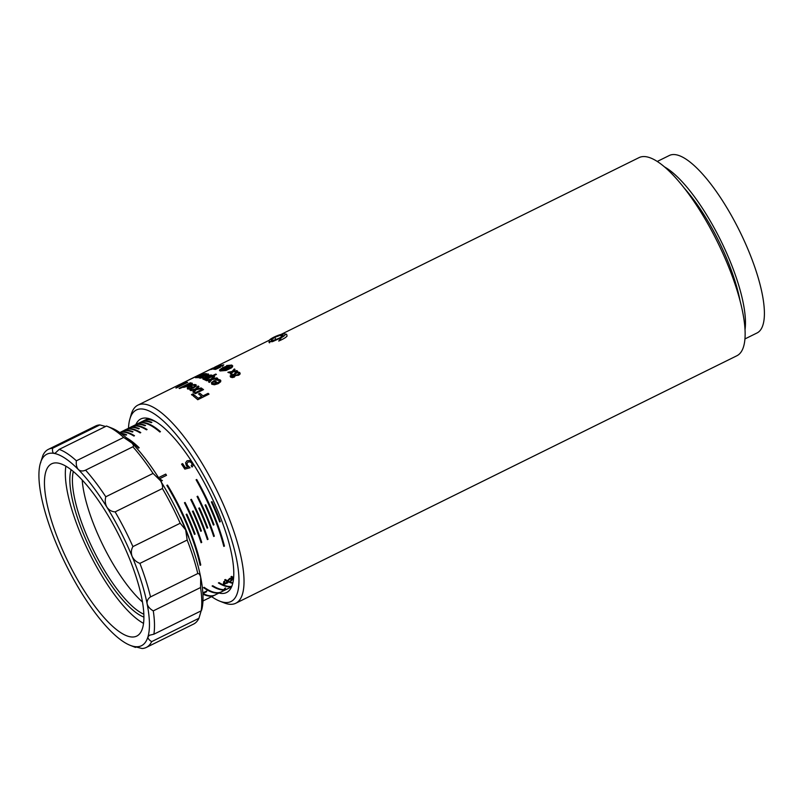 <?xml version="1.0" encoding="UTF-8"?>
<svg xmlns="http://www.w3.org/2000/svg" width="804" height="804" viewBox="0 0 804 804"><rect width="100%" height="100%" fill="white"/><g stroke="black" fill="none" stroke-linecap="round" stroke-linejoin="round"><path stroke-width="1.21" d="M219.673 601.121L224.075 602.849A110.49 32.974 -116.3 0 0 228.436 604.106A110.49 32.974 -116.3 0 0 235.773 603.251A110.49 32.974 -116.3 0 0 221.432 500.168A110.49 32.974 -116.3 0 0 145.253 404.271A110.49 32.974 -116.3 0 0 137.916 405.126A110.49 32.974 -116.3 0 0 131.122 414.653L129.826 419.196A106.801 31.879 63.7 0 1 143.484 409.156A106.801 31.879 63.7 0 1 223.673 517.223A106.801 31.879 63.7 0 1 219.673 601.121A106.801 31.879 63.7 0 1 211.663 596.668M128.489 428.261A106.801 31.879 63.7 0 1 129.826 419.196M219 593.05A96.802 28.894 -116.3 0 0 220.125 593.282A96.802 28.894 -116.3 0 0 226.557 592.538A96.802 28.894 -116.3 0 0 209.593 492.952A96.802 28.894 -116.3 0 0 140.821 418.954A96.802 28.894 -116.3 0 0 135.826 424.643M281.048 334.424L639.029 157.624A110.49 32.974 63.7 0 1 646.366 156.77A110.49 32.974 63.7 0 1 722.545 252.677A110.49 32.974 63.7 0 1 736.886 355.75L235.773 603.251M269.652 342.826L269.038 342.504L269.42 341.73M684.516 188.427A92.078 27.477 63.7 0 1 740.072 300.907M664.586 166.951A98.982 29.537 63.7 0 1 720.746 240.496A98.982 29.537 63.7 0 1 745.006 329.791M744.926 338.946L756.996 332.987A98.982 29.537 -116.3 0 0 739.66 231.15A98.982 29.537 -116.3 0 0 669.34 155.484L657.26 161.453M201.151 610.849L153.876 634.205L149.534 635.23L147.956 636.798C147.755 638.356 148.981 639.964 151.665 641.632L198.94 618.286L201.151 610.849A110.49 32.974 63.7 0 0 200.558 587.533L200.698 577.322C200.045 574.639 199.08 573.383 197.794 573.543L150.519 596.9C147.936 598.638 146.8 600.94 147.122 603.784C147.926 606.628 149.976 609 153.283 610.879L200.558 587.533M201.533 610.336A106.801 31.879 -116.3 0 0 201.623 610.035A106.801 31.879 -116.3 0 0 200.698 577.322A106.801 31.879 -116.3 0 0 185.674 529.886L180.196 523.243L132.921 546.599C131.173 549.604 130.891 552.861 132.097 556.348C133.735 559.695 136.348 562.046 139.906 563.383L187.181 540.037L185.674 529.886A106.801 31.879 -116.3 0 0 160.488 480.742L153.061 473.425L105.786 496.782C104.821 500.51 105.193 503.977 106.912 507.203C109.002 510.128 111.736 511.686 115.133 511.877L162.408 488.52C162.89 486.43 162.247 483.827 160.488 480.742A106.801 31.879 -116.3 0 0 131.896 443.044L123.655 437.436L76.38 460.792C75.948 464.491 76.591 467.395 78.32 469.506C80.34 471.214 82.762 471.425 85.586 470.149L132.861 446.803C133.906 446.16 133.585 444.913 131.896 443.044A106.801 31.879 -116.3 0 0 111.776 428.11L107.384 426.381A110.49 32.974 63.7 0 1 123.655 437.436M153.876 634.205A110.49 32.974 -116.3 0 0 153.283 610.879M105.575 426.472L99.867 424.924L52.592 448.27C52.28 451.215 52.742 452.913 53.979 453.366A106.801 31.879 63.7 0 1 78.32 469.506A106.801 31.879 63.7 0 1 106.912 507.203A106.801 31.879 63.7 0 1 132.097 556.348A106.801 31.879 63.7 0 1 147.122 603.784A106.801 31.879 63.7 0 1 147.956 636.798A106.801 31.879 63.7 0 1 134.389 646.537L142.077 648.516A110.49 32.974 -116.3 0 0 146.258 647.461A110.49 32.974 -116.3 0 0 151.665 641.632M198.94 618.286A110.49 32.974 63.7 0 1 193.533 624.105L146.258 647.461M187.181 540.037A110.49 32.974 63.7 0 1 197.794 573.543M162.408 488.52A110.49 32.974 63.7 0 1 180.196 523.243M132.921 546.599A110.49 32.974 -116.3 0 0 115.133 511.877M150.519 596.9A110.49 32.974 -116.3 0 0 139.906 563.383M132.861 446.803A110.49 32.974 63.7 0 1 153.061 473.425M76.38 460.792A110.49 32.974 -116.3 0 0 59.184 449.386L106.46 426.04A110.49 32.974 63.7 0 1 107.384 426.381M105.786 496.782A110.49 32.974 -116.3 0 0 85.586 470.149M40.793 462.591L40.411 463.104A106.801 31.879 63.7 0 1 53.979 453.366L55.275 453.084L59.184 449.386M52.592 448.27A110.49 32.974 -116.3 0 0 48.411 449.325L95.676 425.979A110.49 32.974 63.7 0 1 99.867 424.924M136.368 646.969L135.484 647.401C133.635 646.657 133.273 646.366 134.389 646.537A106.801 31.879 63.7 0 1 130.168 645.321A106.801 31.879 63.7 0 1 110.047 630.396A106.801 31.879 63.7 0 1 81.455 592.699A106.801 31.879 63.7 0 1 56.27 543.554A106.801 31.879 63.7 0 1 41.245 496.118A106.801 31.879 63.7 0 1 40.321 463.405A106.801 31.879 63.7 0 1 40.411 463.104L43.004 455.154A110.49 32.974 -116.3 0 1 48.411 449.325M130.168 645.321L134.559 647.059A110.49 32.974 -116.3 0 0 135.484 647.401M133.735 646.496L134.389 646.537M128.288 555.705A96.078 28.673 -116.3 0 0 51.637 463.807A96.078 28.673 -116.3 0 0 68.471 562.649A96.078 28.673 -116.3 0 0 136.73 636.095A96.078 28.673 -116.3 0 0 128.288 555.705M142.469 602.015A84.38 25.185 63.7 0 1 95.716 529.344A84.38 25.185 63.7 0 1 82.189 479.958M65.888 466.149A94.952 28.341 -116.3 0 0 89.063 552.479A94.952 28.341 -116.3 0 0 143.524 623.351M73.325 471.466A84.38 25.185 -116.3 0 0 86.118 534.087A84.38 25.185 -116.3 0 0 143.836 614.216M143.896 617.09A86.249 25.738 63.7 0 1 91.385 551.333A86.249 25.738 63.7 0 1 71.084 469.667M227.381 581.483L229.653 579.242L231.2 578.83L231.652 579.413L229.653 581.975L231.612 580.548L232.557 578.97L231.723 577.925L229.663 578.468L226.457 581.825L229.653 578.428L231.703 577.885L232.557 578.97M229.653 581.975L231.632 579.372L231.18 578.79M231.2 578.83L231.632 579.372M226.808 582.609L226.457 581.825L226.808 582.609L224.447 583.513A93.947 28.039 -116.3 0 0 224.849 581.131L223.783 581.654A93.947 28.039 63.7 0 1 223.271 584.568L227.783 582.799L227.401 581.523M227.512 581.975L228.065 582.116M223.271 584.568L223.251 584.528A93.917 28.029 -116.3 0 0 223.773 581.614L224.849 581.131M224.457 583.463L226.738 582.588M226.788 582.568L226.437 581.784L226.788 582.568M202.879 593.563L206.598 591.734A93.947 28.039 -116.3 0 0 206.718 591L202.839 592.92M202.839 592.87L206.718 591M139.253 428.572L139.263 428.602A93.947 28.039 -116.3 0 0 131.414 427.246L130.781 427.557A93.947 28.039 63.7 0 1 138.62 428.884L139.253 428.572L138.64 428.914A93.917 28.029 -116.3 0 0 130.791 427.587L130.791 427.587M132.338 432.029A93.917 28.029 -116.3 0 0 124.489 430.703A93.947 28.039 63.7 0 1 132.318 431.999L132.962 431.718A93.947 28.039 -116.3 0 0 125.102 430.361L124.489 430.703M132.951 431.688L132.318 431.999M144.941 425.798A93.917 28.029 -116.3 0 0 137.092 424.482A93.947 28.039 63.7 0 1 144.931 425.768L145.574 425.487A93.947 28.039 -116.3 0 0 137.715 424.13L137.092 424.482M145.554 425.457L144.931 425.768M121.504 433.798A93.947 28.039 63.7 0 1 126.017 435.105L126.027 435.145A93.917 28.029 -116.3 0 0 121.555 433.838M126.017 435.105L126.65 434.793A93.947 28.039 -116.3 0 0 120.922 433.376M126.65 434.793L126.027 435.145M151.855 422.341A93.947 28.039 -116.3 0 0 144.017 421.025L143.383 421.336A93.947 28.039 63.7 0 1 151.232 422.653L151.876 422.381L151.242 422.693A93.917 28.029 -116.3 0 0 143.403 421.366L143.383 421.336M160.448 431.658A93.947 28.039 -116.3 0 0 138.298 423.376L137.675 423.688A93.947 28.039 63.7 0 1 159.815 431.969L160.448 431.658L159.825 431.999A93.917 28.029 -116.3 0 0 137.685 423.718A93.917 28.029 -116.3 0 0 135.152 425.617M136.981 424.07A93.947 28.039 63.7 0 1 137.675 423.688L132.72 426.17M134.861 425.939A93.917 28.029 -116.3 0 0 133.946 427.175M134.348 427.215A93.917 28.029 63.7 0 1 135.253 425.919M135.524 425.587A93.917 28.029 63.7 0 1 138.007 423.567M218.397 582.92A93.917 28.029 -116.3 0 0 231.683 586.548M231.763 586.347A93.917 28.029 63.7 0 1 219.03 582.609M124.449 430.251L124.459 430.251A93.947 28.039 63.7 0 1 125.062 429.909A93.947 28.039 63.7 0 1 140.137 432.894A93.917 28.029 -116.3 0 0 125.082 429.939A93.917 28.029 -116.3 0 0 124.469 430.281M140.77 432.582L140.157 432.924L140.77 432.582A93.947 28.039 -116.3 0 0 125.695 429.597L125.062 429.909M202.96 600.94L202.96 600.98A93.947 28.039 -116.3 0 0 203.211 600.849L208.256 598.357A93.917 28.029 -116.3 0 0 208.879 598.015L208.889 598.055A93.947 28.039 -116.3 0 0 209.522 597.744L208.889 598.055A93.947 28.039 63.7 0 1 208.276 598.387A93.947 28.039 63.7 0 1 207.553 598.699M208.879 598.015L214.557 595.241A93.947 28.039 63.7 0 1 213.854 595.593M133.836 436.009L133.856 436.039A93.917 28.029 -116.3 0 0 119.856 432.612A93.947 28.039 63.7 0 1 133.836 436.009L134.479 435.728A93.947 28.039 -116.3 0 0 119.756 432.542M134.479 435.728L133.856 436.039M143.363 420.904L143.363 420.914A93.947 28.039 63.7 0 1 143.976 420.572A93.947 28.039 63.7 0 1 156.288 421.989M152.448 419.899A93.947 28.039 -116.3 0 0 144.609 420.261L143.976 420.572M156.529 422.13A93.917 28.029 -116.3 0 0 143.996 420.603A93.917 28.029 -116.3 0 0 143.373 420.944M224.115 589.875A93.917 28.029 -116.3 0 0 227.17 589.01L227.813 588.739A93.947 28.039 -116.3 0 0 228.426 588.397L227.803 588.709A93.947 28.039 63.7 0 1 227.19 589.051A93.947 28.039 63.7 0 1 226.467 589.362M212.095 586.026A93.917 28.029 -116.3 0 0 223.693 589.905M222.195 591.473L227.17 589.01A93.917 28.029 -116.3 0 0 227.783 588.679L231.552 586.85M227.482 588.85A93.917 28.029 63.7 0 1 224.366 589.593M223.934 589.613A93.917 28.029 63.7 0 1 212.728 585.714M224.698 579.805A93.917 28.029 -116.3 0 0 226.748 580.99M227.442 581.362A93.917 28.029 -116.3 0 0 232.728 583.352M232.828 582.91A93.917 28.029 63.7 0 1 229.823 581.875M229.653 581.805A93.917 28.029 63.7 0 1 227.693 580.85M227.07 580.518A93.917 28.029 63.7 0 1 225.331 579.493M130.75 427.135L130.761 427.145A93.947 28.039 63.7 0 1 131.374 426.793A93.947 28.039 63.7 0 1 146.449 429.778L146.459 429.818A93.917 28.029 -116.3 0 0 131.384 426.834A93.917 28.029 -116.3 0 0 130.771 427.165M146.449 429.778L147.092 429.507A93.947 28.039 -116.3 0 0 131.997 426.482L131.374 426.793M147.092 429.507L146.459 429.818M202.909 594.156A93.917 28.029 -116.3 0 0 214.557 595.241L215.211 594.96A93.947 28.039 -116.3 0 0 215.824 594.628L215.191 594.94A93.947 28.039 63.7 0 1 214.578 595.272A93.917 28.029 -116.3 0 0 215.181 594.9L220.869 592.126A93.917 28.029 -116.3 0 0 224.869 588.257A93.947 28.039 63.7 0 1 220.879 592.156A93.947 28.039 63.7 0 1 220.165 592.478M214.879 595.081A93.917 28.029 63.7 0 1 202.93 593.543M128.58 439.798A93.947 28.039 63.7 0 1 138.539 448.049L138.559 448.089A93.917 28.029 -116.3 0 0 128.67 439.878M138.539 448.049L139.172 447.738A93.947 28.039 -116.3 0 0 126.278 437.708M139.172 447.738L138.559 448.089M225.512 587.975L224.889 588.287L225.512 587.975A93.947 28.039 -116.3 0 1 221.512 591.844L220.879 592.156M203.553 587.654A93.917 28.029 -116.3 0 0 220.869 592.126M221.18 591.965A93.917 28.029 63.7 0 1 204.136 587.302M231.009 576.689A93.917 28.029 -116.3 0 0 233.572 578.156M233.622 577.543A93.917 28.029 63.7 0 1 231.632 576.378M191.925 461.797L189.754 460.531L187.111 460.782L185.613 462.722L186.247 465.335L188.025 466.933L185.262 467.596A93.947 28.039 -116.3 0 0 182.639 463.617L181.583 464.139A93.947 28.039 63.7 0 1 184.83 469.094L190.076 467.767L187.432 465.174L186.98 463.365L188.076 462.039L190.086 461.858L191.674 463.054L192.055 464.521L191.201 465.807L192.116 467.044L193.322 465.164L193.111 463.637M185.252 467.586L188.015 466.933L186.226 465.325L185.593 462.722L187.091 460.782L189.744 460.521M184.83 469.094L184.809 469.094A93.917 28.029 -116.3 0 0 181.573 464.139L182.639 463.617M192.116 467.044L191.181 465.807L192.045 464.521L191.653 463.054L190.076 461.858M207.09 528.168A93.917 28.029 -116.3 0 0 198.769 508.188A93.947 28.039 63.7 0 1 207.1 528.178L207.733 527.866A93.947 28.039 -116.3 0 0 199.412 507.877L199.402 507.877M191.402 499.324L190.769 499.636A93.947 28.039 63.7 0 1 207.402 539.605L208.035 539.293A93.947 28.039 -116.3 0 0 191.402 499.324L190.749 499.636A93.917 28.029 -116.3 0 1 207.392 539.605L207.392 539.605M201.1 542.72L201.734 542.409A93.947 28.039 -116.3 0 0 185.091 502.44L184.468 502.751A93.947 28.039 63.7 0 1 201.1 542.72L201.09 542.71A93.917 28.029 -116.3 0 0 184.448 502.751L185.081 502.44M201.432 530.972A93.947 28.039 -116.3 0 0 193.111 510.992L192.478 511.304A93.947 28.039 63.7 0 1 200.799 531.283L201.432 530.972M200.799 531.283L200.779 531.283A93.917 28.029 -116.3 0 0 192.468 511.304L193.101 510.992M214.035 524.751A93.947 28.039 -116.3 0 0 205.713 504.771L205.09 505.083A93.947 28.039 63.7 0 1 213.402 525.062L214.035 524.751M213.402 525.062L213.392 525.062A93.917 28.029 -116.3 0 0 205.07 505.073L205.703 504.761M180.498 517.223L180.488 517.213A93.947 28.039 -116.3 0 1 188.819 537.203L188.649 537.283M213.703 536.489L214.336 536.178A93.947 28.039 -116.3 0 0 197.704 496.209L197.07 496.52A93.947 28.039 63.7 0 1 213.703 536.489L213.693 536.489A93.917 28.029 -116.3 0 0 197.06 496.52L197.683 496.209M167.483 485.063L166.86 485.375A93.947 28.039 63.7 0 1 200.126 565.312L200.759 565.001A93.947 28.039 -116.3 0 0 167.483 485.063L166.84 485.375A93.917 28.029 -116.3 0 1 200.116 565.302L200.126 565.312M223.824 546.408L224.457 546.097A93.947 28.039 -116.3 0 0 196.729 479.485L196.096 479.797A93.947 28.039 63.7 0 1 223.824 546.408L223.803 546.408A93.917 28.029 -116.3 0 0 196.086 479.797L196.709 479.485M194.478 534.399A93.917 28.029 -116.3 0 0 186.166 514.419A93.947 28.039 63.7 0 1 194.498 534.399L194.478 534.399M186.176 514.419L186.809 514.108L186.176 514.419M194.498 534.399L195.121 534.087A93.947 28.039 -116.3 0 0 186.809 514.108M220.336 521.635A93.947 28.039 -116.3 0 0 212.015 501.656L211.392 501.967A93.947 28.039 63.7 0 1 219.703 521.947L220.336 521.635M219.703 521.947L219.693 521.947A93.917 28.029 -116.3 0 0 211.372 501.967L212.005 501.656M160.318 480.46L161.313 481.124L162.378 480.591L159.473 478.812L166.528 475.325A93.947 28.039 -116.3 0 0 165.735 474.099L158.549 477.646L165.714 474.099M161.313 481.124L160.328 480.47M217.693 378.433A110.53 32.984 -116.3 0 0 216.819 377.88L212.497 378.825L214.648 376.644A110.53 32.984 -116.3 0 0 213.814 376.212L211 379.146L205.754 380.302A110.53 32.984 63.7 0 1 206.568 380.724L210.397 379.89L208.497 381.83A110.53 32.984 63.7 0 1 209.402 382.392L211.894 379.578L217.693 378.433L211.914 379.619L209.412 382.423A110.49 32.974 -116.3 0 0 208.517 381.87L208.497 381.83M210.417 379.92L206.578 380.764A110.49 32.974 -116.3 0 0 205.764 380.332L205.754 380.302M214.648 376.644L212.557 378.815M220.256 379.97L220.738 381.679L218.226 383.669L214.427 384.784L211.753 384.222L214.417 384.754L218.216 383.639L220.718 381.649L220.236 379.94L218.276 379.398L215.663 379.92L219.1 380.503L219.321 381.538L217.693 382.875A110.53 32.984 -116.3 0 0 214.367 380.533L211.402 382.634L211.743 384.191L211.422 382.664M220.829 380.624L220.236 379.94M212.869 383.619L212.738 382.573L214.005 381.619A110.53 32.984 63.7 0 1 216.507 383.407L212.869 383.619L212.738 382.573L212.889 383.659M219.11 380.533L215.683 379.95M216.487 383.418A110.49 32.974 -116.3 0 0 214.015 381.649L212.748 382.603M205.894 378.694L204.327 378.795L204.397 378.131L210.678 375.679L208.618 377.659L205.894 378.694M210.658 376.403L210.688 375.719L209.181 375.81L204.417 378.161L204.347 378.825M210.688 375.719L210.648 376.362M216.387 374.393A110.53 32.984 -116.3 0 0 215.723 374.081L211.743 376.051L211.774 375.106L210.407 375.046L205.814 376.634L202.869 378.704L203.181 379.307L205.543 379.166L204.477 379.689A110.53 32.984 63.7 0 1 205.09 379.98L216.407 374.423L205.1 380.011A110.49 32.974 -116.3 0 0 204.497 379.729L204.477 379.689M205.553 379.207L203.201 379.337L202.869 378.704M204.327 378.795L204.417 378.161M212.065 375.498L211.764 376.081M191.854 378.453L198.156 375.337M195.211 377.066L200.156 374.503L195.211 377.066M200.156 374.503L196.407 376.242M182.488 383.106L188.689 380.051A110.53 32.984 63.7 0 1 189.131 379.84L200.377 374.282A110.53 32.984 -116.3 0 0 199.955 374.453L188.679 380.021A110.49 32.974 -116.3 0 1 189.141 379.87L201.342 373.93M232.698 374.393L230.145 375.92L230.527 377.056L232.276 377.558L234.336 377.076L235.401 375.548L238.667 375.207L240.175 373.85L239.733 372.493L237.733 371.991L235.341 372.624L233.964 374.453L232.698 374.393M230.145 375.92L230.537 377.096L232.286 377.599L234.356 377.106L235.411 375.579L238.687 375.237L240.185 373.88L239.733 372.493M234.466 375.9L233.281 374.986L234.456 375.87L231.431 376.604L231.261 375.95L233.26 374.945L231.271 375.981L231.441 376.634L231.271 375.981M234.255 375.197L234.456 375.87M239.11 373.478L237.582 372.674L238.808 372.945L238.808 374.121L236.436 375.086L235.18 374.764L234.949 373.94L235.974 373.066L237.562 372.644L234.969 373.981L235.19 374.795M235.18 374.764L234.969 373.981M239.743 372.533L240.185 373.88L239.743 372.533M226.547 368.775L223.703 368.905L228.959 367.086L226.547 368.775M228.969 367.116L223.723 368.946M223.02 368.966L222.065 369.358L223.11 368.895L222.829 369.8L224.004 369.85L228.276 368.533L230.165 367.066L228.085 366.855M229.994 366.714L229.592 367.78L226.095 369.428L222.658 369.498M222.055 369.327L222.065 369.358A110.49 32.974 -116.3 0 0 221.572 369.177L221.552 369.147A110.53 32.984 63.7 0 1 222.055 369.327M227.351 366.574L222.879 367.89L227.361 366.644L221.552 369.147M222.869 367.86L220.467 369.86L222.869 367.86M232.668 365.74L232.567 366.745L231.833 365.056L226.617 365.579A110.53 32.984 63.7 0 1 227.11 365.719L230.939 365.508L231.703 366.333L231.009 367.559L225.713 370.172L222.899 370.704L220.457 369.83L220.989 370.533M220.979 370.493L220.457 369.83M231.723 366.363L230.949 365.549L227.13 365.76A110.49 32.974 -116.3 0 0 226.638 365.609L226.617 365.579M230.949 365.549L231.703 366.333M232.557 366.704L231.552 367.84L232.557 366.704M231.532 367.81L226.125 370.473L220.065 370.966L226.115 370.443L231.532 367.81M220.055 370.935L219.432 370.152L220.055 370.935M228.547 366.534L226.205 366.333L222.477 367.729L219.432 370.152M217.07 366.282L210.909 369.167A110.53 32.984 -116.3 0 0 209.713 369.629L208.658 370.152A110.53 32.984 63.7 0 1 210.156 369.609L218.587 365.328M217.08 366.312L216.567 366.433M217.693 365.81L214.839 367.106M215.1 367.237L210.176 369.639A110.49 32.974 -116.3 0 0 208.668 370.182L208.658 370.152M213.522 367.961L212.517 368.242M198.166 398.251A110.53 32.984 -116.3 0 0 194.578 395.297L193.241 395.95A110.53 32.984 63.7 0 1 197.744 399.709L209.02 394.131A110.53 32.984 -116.3 0 0 208.115 393.337L202.99 395.869A110.53 32.984 -116.3 0 0 199.874 393.277L198.538 393.94A110.53 32.984 63.7 0 1 201.663 396.523L198.166 398.251M209.02 394.131L197.754 399.739A110.49 32.974 -116.3 0 0 193.261 395.99L193.261 395.99M201.643 396.533A110.49 32.974 -116.3 0 0 198.558 393.97L198.558 393.97M194.588 393.086L194.598 393.126A110.49 32.974 -116.3 0 1 195.372 393.689L203.523 389.618A110.53 32.984 -116.3 0 0 202.759 389.056L194.588 393.086A110.53 32.984 63.7 0 1 195.352 393.658L203.523 389.618M187.322 387.799L187.493 388.945L189.985 389.076L193.714 387.789L196.297 385.97L195.995 384.704L194.186 384.523L191.643 385.237L194.849 385.267L194.97 386.041L193.282 387.257A110.53 32.984 -116.3 0 0 190.347 385.86L187.322 387.799L187.503 388.975L187.342 387.829L187.503 388.975L189.995 389.116L196.307 386.01L195.995 384.704M188.618 388.372L189.895 386.714A110.53 32.984 63.7 0 1 192.106 387.799L190.045 388.463L188.618 388.372L188.598 387.588L188.638 388.412M194.869 385.297L191.643 385.237M192.086 387.809A110.49 32.974 -116.3 0 0 189.915 386.744L188.608 387.628M186.136 386.623L184.689 386.764L184.779 386.171L190.92 383.669L186.136 386.623M190.86 384.322L190.93 383.699L189.513 383.87L184.709 386.804M190.93 383.699L190.839 384.282M192.126 383.156L191.483 384.654L189.463 385.83L192.387 383.669L192.116 383.126L189.895 383.428L190.93 382.925A110.53 32.984 -116.3 0 0 190.377 382.784L179.111 388.382A110.49 32.974 -116.3 0 1 179.704 388.533L183.644 386.593M190.93 382.925L190.096 383.377M192.397 383.699L192.116 383.126M189.442 385.799L183.613 387.387L189.442 385.799M184.689 386.764L184.789 386.201M179.091 388.352A110.53 32.984 63.7 0 1 179.684 388.503L183.342 387.015M175.061 386.744L180.287 384.453A110.53 32.984 -116.3 0 0 178.237 385.166L183.352 382.754M176.197 386.211L177.573 385.518A110.53 32.984 63.7 0 1 179.121 385.026L176.197 386.211M182.227 383.347L179.433 384.613M178.97 385.096A110.49 32.974 -116.3 0 0 177.583 385.558L177.573 385.518M177.674 386.332L179.865 385.91L175.845 387.9A110.53 32.984 63.7 0 1 176.388 387.93L187.674 382.352A110.53 32.984 -116.3 0 0 187.161 382.322L180.759 384.513L177.674 386.332L179.885 385.94M186.136 382.835L186.488 382.262M183.995 383.206L185.372 382.794L184.99 383.317L179.091 385.89L183.995 383.206L179.101 385.92M185 383.357L185.392 382.825L184.99 383.317M187.674 382.352L176.408 387.96A110.49 32.974 -116.3 0 0 175.855 387.93L175.845 387.9M185.372 382.794L184.015 383.247M178.247 385.166L179.423 384.583M172.87 387.88L175.664 386.443M190.87 390.603L194.739 389.86L192.88 391.9A110.53 32.984 63.7 0 1 193.814 392.543L196.256 389.588L202.105 388.583A110.53 32.984 -116.3 0 0 201.201 387.96L196.829 388.804L198.95 386.523A110.53 32.984 -116.3 0 0 198.085 386.01L195.322 389.086L190.015 390.111A110.53 32.984 63.7 0 1 190.87 390.603L190.88 390.643A110.49 32.974 -116.3 0 0 190.035 390.141L190.015 390.111M194.759 389.9L190.88 390.643M202.105 388.583L196.266 389.628L193.824 392.573A110.49 32.974 -116.3 0 0 192.89 391.93L192.88 391.9M198.95 386.523L196.89 388.784M191.473 394.623L191.493 394.663A110.49 32.974 -116.3 0 1 192.256 395.226L193.834 394.402A110.53 32.984 -116.3 0 0 193.071 393.839L191.473 394.623A110.53 32.984 63.7 0 1 192.246 395.186L193.834 394.402M210.145 369.438L210.145 369.438A110.53 32.984 63.7 0 1 210.457 369.257L212.869 368.061M216.216 366.413L216.99 366.041M211.392 369.398L211.402 369.428A110.49 32.974 -116.3 0 1 211.663 369.398L220.859 364.875A110.53 32.984 -116.3 0 0 220.447 364.926L211.392 369.398A110.53 32.984 63.7 0 1 211.653 369.368L215.964 367.649M220.859 364.875L214.125 368.242M222.457 366.232L223.783 364.825L221.743 365.287L216.175 368.815A110.53 32.984 -116.3 0 0 214.728 368.694L213.673 369.217A110.53 32.984 63.7 0 1 215.472 369.388L220.477 367.157L218.638 367.368L219.914 366.292L222.879 365.267L221.874 366.202M222.467 366.272L223.783 364.825M217.562 367.378L218.809 367.679M220.477 367.157L215.492 369.428A110.49 32.974 -116.3 0 0 213.683 369.247L213.683 369.247M222.889 365.307L218.638 367.086M237.562 371.096A110.53 32.984 -116.3 0 0 236.838 370.594L233.341 371.247L235.029 369.408A110.53 32.984 -116.3 0 0 234.316 368.976L232.125 371.468L227.874 372.252A110.53 32.984 63.7 0 1 228.557 372.674L231.663 372.101L230.175 373.739A110.53 32.984 63.7 0 1 230.929 374.252L232.879 371.89L237.582 371.126L232.889 371.92L230.949 374.292A110.49 32.974 -116.3 0 0 230.195 373.77L230.195 373.77M231.683 372.131L228.577 372.714A110.49 32.974 -116.3 0 0 227.884 372.292L227.874 372.252M235.029 369.408L233.391 371.237M204.869 374.925L207.161 374.483L206.578 375.307L202.879 375.84L204.869 374.925L202.99 375.83M206.055 375.981L208.648 374.584L208.387 373.991L205.924 374.312L206.829 373.82A110.53 32.984 -116.3 0 0 206.226 373.699L198.9 377.729L201.814 377.88L203.482 377.267L200.598 377.548L201.794 376.383L206.075 376.021L201.814 376.413L200.608 377.578M203.482 377.267L200.467 378.171L198.9 377.83M207.181 374.523L204.879 374.955M207.271 375.478L206.075 376.021M208.407 374.021L208.648 374.584L208.387 373.991L208.648 374.584L207.281 375.508M206.829 373.82L205.945 374.342M197.965 376.131L195.432 377.599L198.035 377.056L196.869 377.629A110.53 32.984 63.7 0 1 197.362 377.669L205.533 373.629A110.53 32.984 -116.3 0 0 204.99 373.599L196.99 377.116L203.502 373.609A110.53 32.984 -116.3 0 0 202.99 373.659L197.965 376.131M198.045 377.096L195.694 377.739M205.533 373.629L197.382 377.699A110.49 32.974 -116.3 0 0 196.879 377.669L196.869 377.629M203.502 373.609L196.89 377.036M285.691 337.399A11.045 2.221 157.4 0 1 278.727 341.047L281.611 337.489A8.844 1.779 157.4 0 0 284.716 333.941L286.646 334.303L287.068 336.112L285.691 337.399M282.968 335.529A6.382 1.286 -22.6 0 0 282.978 335.519A6.382 1.286 -22.6 0 0 280.707 335.147L282.968 335.529A6.382 1.286 -22.6 0 1 279.38 338.052A6.382 1.286 -22.6 0 1 273.521 340.203A6.382 1.286 -22.6 0 1 271.45 340.313A6.382 1.286 -22.6 0 1 271.249 339.821L271.933 340.393M269.109 340.434L269.169 341.69L272.727 341.037A8.844 1.779 157.4 0 1 269.109 340.434A8.844 1.779 157.4 0 1 276.425 336.032A8.844 1.779 157.4 0 1 284.716 333.941M272.727 341.037A8.362 1.678 -22.6 0 0 274.114 340.605A8.653 1.739 -22.6 0 0 280.184 338.193A9.145 1.839 -22.6 0 0 281.611 337.489M280.707 335.147A6.382 1.286 -22.6 0 0 274.847 337.288A6.382 1.286 -22.6 0 0 271.249 339.821L274.847 337.288L280.707 335.147L281.44 336.906M269.169 341.69L274.114 340.605M269.42 341.71L272.466 341.66L280.184 338.193M275.792 339.549L274.847 337.288M137.916 405.126L174.659 386.975M178.88 384.885L179.543 384.563M200.307 374.302L208.668 370.182M210.216 369.418L212.206 368.463M218.025 365.559L269.25 340.253M120.118 432.401L125.082 429.939M126.419 429.286L131.384 426.834M139.022 423.055L143.996 420.603M145.323 419.949L148.378 418.442M208.909 598.075L208.276 598.387M269.018 342.424L269.481 341.861"/></g></svg>
